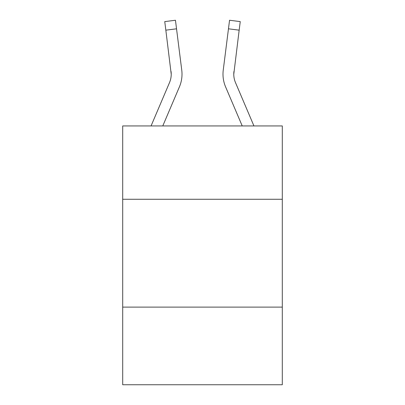 <?xml version="1.0" encoding="UTF-8"?>
<svg xmlns="http://www.w3.org/2000/svg" width="405" height="405" viewBox="0 0 405 405"><rect width="100%" height="100%" fill="white"/><g stroke="black" fill="none" stroke-linecap="round" stroke-linejoin="round"><path stroke-width="0.61" d="M282.3 199.265L282.3 125.935L122.7 125.935L122.7 199.265L282.3 199.265L282.3 384.75L122.7 384.75L122.7 199.265M282.3 307.106L122.7 307.106M179.425 86.842L162.78 125.935L179.425 86.842A32.354 32.354 0 0 0 181.754 70.116L176.534 28.811L165.837 30.162L164.754 21.602L175.456 20.25L176.534 28.811M181.972 75.74L182.012 74.312M181.592 68.82L181.754 70.116L181.592 68.82M225.575 86.842L242.22 125.935L225.575 86.842A32.354 32.354 0 0 1 223.246 70.116L229.544 20.25L240.246 21.602L229.544 20.25L240.246 21.602L239.163 30.162L228.466 28.811M253.94 125.935L235.497 82.62A21.566 21.566 0 0 1 233.776 74.206L239.163 30.162M151.06 125.935L169.503 82.62A21.566 21.566 0 0 0 171.224 74.211L165.837 30.162M169.503 82.62A21.566 21.566 0 0 0 171.224 74.211A21.566 21.566 0 0 1 169.503 82.62A21.566 21.566 0 0 0 171.224 74.211A21.566 21.566 0 0 1 169.503 82.62A21.566 21.566 0 0 0 171.224 74.211A21.566 21.566 0 0 1 169.503 82.62A21.566 21.566 0 0 0 171.224 74.211A21.566 21.566 0 0 1 169.503 82.62A21.566 21.566 0 0 0 171.224 74.211A21.566 21.566 0 0 1 169.503 82.62A21.566 21.566 0 0 0 171.224 74.211A21.566 21.566 0 0 1 169.503 82.62A21.566 21.566 0 0 0 171.224 74.211A21.566 21.566 0 0 1 169.503 82.62A21.566 21.566 0 0 0 171.224 74.211A21.566 21.566 0 0 1 169.503 82.62A21.566 21.566 0 0 0 171.224 74.211A21.566 21.566 0 0 1 169.503 82.62A21.566 21.566 0 0 0 171.224 74.211A21.566 21.566 0 0 1 169.503 82.62A21.566 21.566 0 0 0 171.224 74.211A21.566 21.566 0 0 1 169.503 82.62A21.566 21.566 0 0 0 171.224 74.211A21.566 21.566 0 0 1 169.503 82.62A21.566 21.566 0 0 0 171.057 71.467L171.224 74.206M233.776 74.206A21.566 21.566 0 0 0 235.497 82.62A21.566 21.566 0 0 1 233.776 74.206A21.566 21.566 0 0 0 235.497 82.62A21.566 21.566 0 0 1 233.776 74.206A21.566 21.566 0 0 0 235.497 82.62A21.566 21.566 0 0 1 233.776 74.206A21.566 21.566 0 0 0 235.497 82.62A21.566 21.566 0 0 1 233.776 74.206A21.566 21.566 0 0 0 235.497 82.62A21.566 21.566 0 0 1 233.776 74.206A21.566 21.566 0 0 0 235.497 82.62A21.566 21.566 0 0 1 233.776 74.206A21.566 21.566 0 0 0 235.497 82.62A21.566 21.566 0 0 1 233.776 74.206A21.566 21.566 0 0 0 235.497 82.62A21.566 21.566 0 0 1 233.776 74.206A21.566 21.566 0 0 0 235.497 82.62A21.566 21.566 0 0 1 233.776 74.206A21.566 21.566 0 0 0 235.497 82.62A21.566 21.566 0 0 1 233.776 74.206A21.566 21.566 0 0 0 235.497 82.62A21.566 21.566 0 0 1 233.776 74.206A21.566 21.566 0 0 0 235.497 82.62A21.566 21.566 0 0 1 233.776 74.206L233.943 71.467A21.566 21.566 0 0 0 235.497 82.62A21.566 21.566 0 0 1 233.776 74.206L233.943 71.467M182.012 74.155L181.972 75.75L182.012 74.155M222.988 74.155L223.028 75.75L222.988 74.155M164.754 21.602L175.456 20.25M229.544 20.25L240.246 21.602"/></g></svg>
